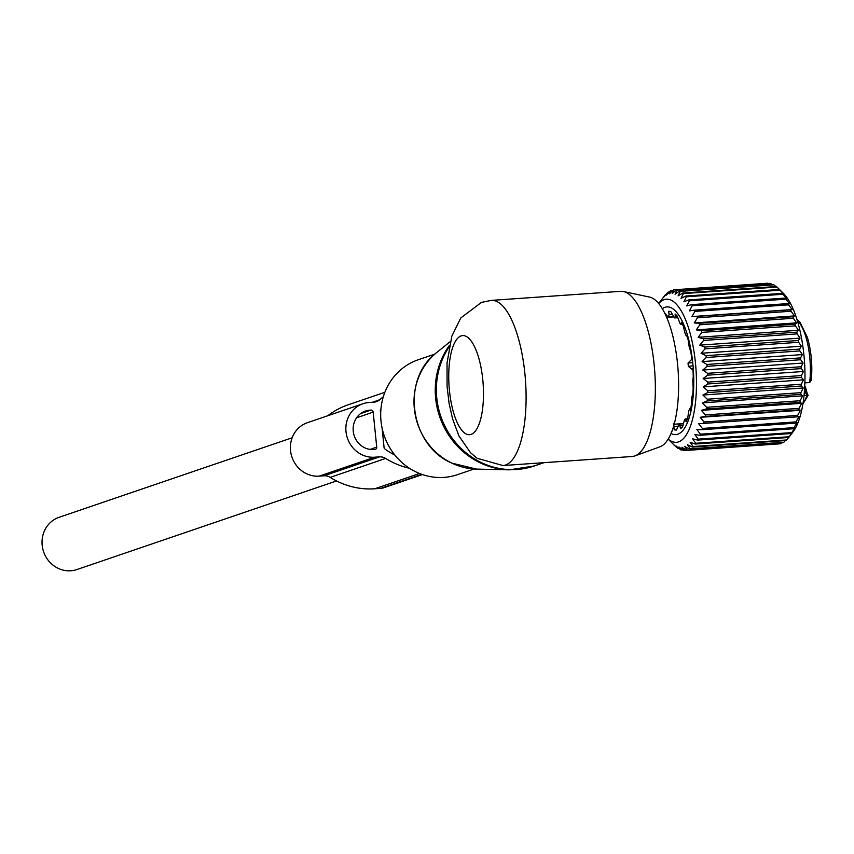 <?xml version="1.0" encoding="UTF-8"?>
<svg xmlns="http://www.w3.org/2000/svg" width="854" height="854" viewBox="0 0 854 854"><rect width="100%" height="100%" fill="white"/><g stroke="black" fill="none" stroke-linecap="round" stroke-linejoin="round"><path stroke-width="1.28" d="M474.087 468.995L457.488 474.664A60.709 56.78 -108.8 0 1 415.983 471.931A60.709 56.78 -108.8 0 1 380.692 413.443A60.709 56.78 -108.8 0 1 418.279 359.747L434.878 354.09M659.832 446.834A75.387 25.908 -94 0 0 660.025 446.77A75.387 25.908 -94 0 0 678.087 370.284A75.387 25.908 -94 0 0 649.531 297.075L623.42 291.534A82.785 28.449 -94 0 0 620.602 291.331L491.349 300.384L481.442 302.391L460.797 317.934L451.819 336.209L447.026 363.046L447.08 386.456L449.108 403.504L452.588 418.94L458.95 435.924L470.501 452.705L477.098 458.278L502.921 465.547A82.785 28.449 -94 0 0 505.472 465.035A82.785 28.449 -94 0 0 525.231 377.233A82.785 28.449 -94 0 0 491.349 300.384M502.921 465.547L632.184 456.495A82.785 28.449 -94 0 0 634.725 455.972A82.785 28.449 -94 0 0 634.938 455.897A82.785 28.449 -94 0 0 654.772 371.917A82.785 28.449 -94 0 0 623.42 291.534M811.268 378.941L811.3 380.265L809.677 382.517L804.874 382.859M804.756 385.773L805.205 386.67A33.114 11.38 -94 0 1 805.568 387.417L805.141 391.655A8.284 2.85 -94 0 0 805.642 392.872A2.21 1.591 -26.4 0 1 807.254 393.609L805.568 387.417M803.038 403.109A44.152 15.169 -94 0 0 806.934 395.466L804.009 395.669M800.561 357.901L706.973 364.455L702.084 361.616L802.386 354.581L800.561 357.901A80.575 27.691 86 0 1 800.71 359.747L707.123 366.302L702.778 370.06L707.571 373.315A80.575 27.691 86 0 1 707.656 375.162L801.233 368.608A80.575 27.691 -94 0 0 801.148 366.75L803.08 363.035L800.71 359.747M802.386 354.581L799.846 350.941A80.575 27.691 -94 0 0 799.632 349.105L801.383 346.244L798.671 342.283A80.575 27.691 -94 0 0 798.383 340.5L800.07 338.109L797.177 333.882A80.575 27.691 -94 0 0 796.825 332.163L798.469 330.274L795.394 325.844A80.575 27.691 -94 0 0 794.989 324.221L796.611 322.855L793.345 318.264A80.575 27.691 -94 0 0 792.886 316.749L794.508 315.916L791.05 311.24A80.575 27.691 -94 0 0 790.537 309.842L792.181 309.564L788.53 304.846A80.575 27.691 -94 0 0 787.986 303.597L789.672 303.853L785.84 299.167A80.575 27.691 -94 0 0 785.253 298.078L787.004 298.879L782.99 294.267A80.575 27.691 -94 0 0 782.371 293.349L784.207 294.683L780.022 290.211A80.575 27.691 -94 0 0 779.382 289.474L783.417 293.392A74.511 25.609 -94 0 1 804.425 391.153A74.511 25.609 -94 0 1 793.11 431.74L788.765 437.472A80.575 27.691 -94 0 0 789.299 436.725L791.252 433.533A80.575 27.691 -94 0 0 791.754 432.594L795.159 427.502L793.526 428.74A80.575 27.691 -94 0 0 793.974 427.63L797.188 422.463L795.565 423.157A80.575 27.691 -94 0 0 795.949 421.887L798.97 416.699L797.316 416.848A80.575 27.691 -94 0 0 797.647 415.439L800.486 410.294L798.778 409.888A80.575 27.691 -94 0 0 799.056 408.361L801.714 403.312L799.942 402.373A80.575 27.691 -94 0 0 800.134 400.739L802.632 395.85L800.764 394.388A80.575 27.691 -94 0 0 800.817 393.833A80.575 27.691 -94 0 0 800.903 392.669L803.23 387.994L801.265 386.029A80.575 27.691 -94 0 0 801.33 384.247L803.507 379.838L801.426 377.404A80.575 27.691 -94 0 0 801.415 375.568L803.454 371.479L801.233 368.608M702.084 361.616L706.269 357.495L799.846 350.941M661.188 300.202L664.882 295.345A80.575 27.691 86 0 1 665.437 294.683L663.729 297.203L667.604 292.559A80.575 27.691 86 0 1 668.202 292.1L666.43 295.078L670.486 290.723A80.575 27.691 86 0 1 671.105 290.456L669.248 293.883L673.475 289.848A80.575 27.691 86 0 1 674.019 289.794A80.575 27.691 86 0 1 674.105 289.794L672.151 293.605L676.539 289.954A80.575 27.691 86 0 1 677.179 290.093L675.108 294.267L679.635 291.022A80.575 27.691 86 0 1 680.286 291.374L678.076 295.858L682.741 293.061A80.575 27.691 86 0 1 683.381 293.605L681.022 298.345L685.805 296.039A80.575 27.691 86 0 1 686.435 296.776L683.905 301.708L688.794 299.903A80.575 27.691 86 0 1 689.402 300.821L686.701 305.903L691.676 304.632A80.575 27.691 86 0 1 692.252 305.721L689.37 310.888L694.409 310.151A80.575 27.691 86 0 1 694.953 311.4L691.879 316.588L696.96 316.396A80.575 27.691 86 0 1 697.462 317.795L694.206 322.951L699.298 323.303A80.575 27.691 86 0 1 699.757 324.819L696.309 329.879L701.401 330.776A80.575 27.691 86 0 1 701.807 332.398L698.166 337.309L703.248 338.728A80.575 27.691 86 0 1 703.589 340.436L699.768 345.133L704.796 347.055A80.575 27.691 86 0 1 705.084 348.838L798.671 342.283M658.712 303.554A71.747 24.659 86 0 1 686.061 320.987A71.747 24.659 86 0 1 695.935 397.654A71.747 24.659 86 0 1 668.202 439.073M707.656 375.162L703.152 378.514L707.827 382.133A80.575 27.691 86 0 1 707.838 383.958L703.205 386.873L707.742 390.801A80.575 27.691 86 0 1 707.688 392.594L702.927 395.028L707.315 399.234A80.575 27.691 86 0 1 707.229 400.387A80.575 27.691 86 0 1 707.187 400.953L800.764 394.388M706.973 364.455A80.575 27.691 86 0 1 707.123 366.302M705.084 348.838L701.07 353.268L706.044 355.67A80.575 27.691 86 0 1 706.269 357.495M768.13 283.528L767.693 283.229A80.575 27.691 -94 0 0 767.597 283.24A80.575 27.691 -94 0 0 767.5 283.25M772.048 284.553L770.767 283.539A80.575 27.691 -94 0 0 770.116 283.389L676.539 289.954M775.827 286.538L773.873 284.82A80.575 27.691 -94 0 0 773.222 284.467L679.635 291.022M781.325 291.31L776.969 287.051A80.575 27.691 -94 0 0 776.318 286.506L682.741 293.061M706.044 355.67L799.632 349.105M704.796 347.055L798.383 340.5M699.768 345.133L800.07 338.109M703.589 340.436L797.177 333.882M703.248 338.728L796.825 332.163M698.166 337.309L798.469 330.274M701.807 332.398L795.394 325.844M701.401 330.776L794.989 324.221M696.309 329.879L796.611 322.855M699.757 324.819L793.345 318.264M699.298 323.303L792.886 316.749M694.206 322.951L794.508 315.916M697.462 317.795L791.05 311.24M696.96 316.396L790.537 309.842M691.879 316.588L792.181 309.564M694.953 311.4L788.53 304.846M694.409 310.151L787.986 303.597M692.252 305.721L785.84 299.167M691.676 304.632L785.253 298.078M689.402 300.821L782.99 294.267M688.794 299.903L782.371 293.349M686.435 296.776L780.022 290.211M685.805 296.039L779.382 289.474M683.381 293.605L776.969 287.051M680.286 291.374L773.873 284.82M677.179 290.093L770.767 283.539M674.105 289.794L767.693 283.229M671.105 290.456L672.963 290.328M668.202 292.1L669.258 292.025M707.187 400.953L702.319 402.885L706.557 407.305A80.575 27.691 86 0 1 706.354 408.938L701.412 410.347L705.468 414.927A80.575 27.691 86 0 1 705.201 416.453L700.184 417.318L704.07 422.004A80.575 27.691 86 0 1 703.739 423.403L698.668 423.733L702.372 428.452A80.575 27.691 86 0 1 701.977 429.711L696.885 429.487L700.397 434.184A80.575 27.691 86 0 1 699.949 435.294L694.857 434.537L698.166 439.148A80.575 27.691 86 0 1 697.675 440.088L692.594 438.796L695.722 443.279A80.575 27.691 86 0 1 695.177 444.037L690.139 442.233L693.074 446.525A80.575 27.691 86 0 1 692.498 447.08L687.513 444.795L690.267 448.83A80.575 27.691 86 0 1 689.658 449.193L684.748 446.461L687.331 450.186A80.575 27.691 86 0 1 686.701 450.357L681.887 447.197L684.3 450.581A80.575 27.691 86 0 1 683.659 450.538L678.951 447.005L681.214 449.994A80.575 27.691 86 0 1 680.563 449.738L675.984 445.884L678.108 448.435A80.575 27.691 86 0 1 677.457 447.987L675.012 445.927A80.575 27.691 86 0 1 674.777 445.692L668.18 439.127M662.309 308.7A64.018 22.001 86 0 1 685.474 328.993A64.018 22.001 86 0 1 693.288 394.761A64.018 22.001 86 0 1 671.052 433.469M707.315 399.234L800.903 392.669M702.927 395.028L803.23 387.994M707.688 392.594L801.265 386.029M707.742 390.801L801.33 384.247M703.205 386.873L803.507 379.838M707.838 383.958L801.426 377.404M707.827 382.133L801.415 375.568M703.152 378.514L803.454 371.479M707.571 373.315L801.148 366.75M702.778 370.06L803.08 363.035M701.07 353.268L801.383 346.244M788.648 437.483L786.651 439.959A80.575 27.691 -94 0 1 786.075 440.525L692.498 447.08M785.36 440.579L783.844 442.276A80.575 27.691 -94 0 1 783.246 442.639L689.658 449.193M781.805 442.735L780.908 443.632A80.575 27.691 -94 0 1 780.278 443.792L686.701 450.357M777.951 443.963L684.3 450.581M678.108 448.435L678.919 448.371M681.214 449.994L682.773 449.877M687.331 450.186L780.908 443.632M690.267 448.83L783.844 442.276M693.074 446.525L786.651 439.959M695.177 444.037L788.765 437.472M695.722 443.279L789.299 436.725M697.675 440.088L791.252 433.533M698.166 439.148L791.754 432.594M699.949 435.294L793.526 428.74M700.397 434.184L793.974 427.63M701.977 429.711L795.565 423.157M702.372 428.452L795.949 421.887M703.739 423.403L797.316 416.848M704.07 422.004L797.647 415.439M700.184 417.318L800.486 410.294M705.201 416.453L798.778 409.888M705.468 414.927L799.056 408.361M701.412 410.347L801.714 403.312M706.354 408.938L799.942 402.373M706.557 407.305L800.134 400.739M702.319 402.885L802.632 395.85M673.667 423.488L674.19 429.765L676.571 429.605M683.179 423.744L679.144 424.15L676.421 430.042A59.492 20.443 86 0 1 674.19 429.765M679.517 424.022L680.521 428.644A59.492 20.443 86 0 0 682.549 426.915L684.492 419.794L685.751 419.794L686.061 421.844A59.492 20.443 86 0 0 687.694 418.289L688.804 410.614L689.872 408.949L690.278 410.037A59.492 20.443 86 0 0 691.356 404.999L691.655 397.516L692.765 394.377A59.492 20.443 86 0 0 692.882 392.979A59.492 20.443 86 0 0 693.16 388.346L692.786 380.703M684.812 419.335L687.096 419.698M690.608 408.66L689.658 408.724L690.555 408.906M692.775 380.703L693.256 376.4A59.492 20.443 86 0 0 692.957 369.963L692.562 368.533M691.687 359.865L691.729 357.858A59.492 20.443 86 0 0 690.747 351.656L689.306 347.674L688.313 340.575A59.492 20.443 86 0 0 686.755 335.206L686.958 335.868M664.508 312.713L668.138 317.165L673.283 316.802L668.276 317.144L669.109 314.432L668.597 311.315A59.492 20.443 86 0 1 670.838 311.593L674.511 317.901L675.268 316.535L675.108 314.005A59.492 20.443 86 0 1 677.329 316.247L679.944 323.399L681.236 323.933L681.364 322.236A59.492 20.443 86 0 1 683.349 326.239L685.175 333.733L686.317 335.996L686.99 335.953M680.307 323.933L682.218 323.869M674.511 317.901L677.788 317.773M692.84 369.536L692.338 369.568A3.864 1.324 -94 0 0 692.615 368.704M691.697 359.374L688.025 363.078L688.356 366.355L692.338 369.568M422.42 474.557L383.745 487.762A13.248 12.383 -108.8 0 1 380.799 488.349L374.789 488.776L419.549 473.5M383.318 396.79A80.116 74.928 71.2 0 0 379.71 399.757A11.038 10.323 71.2 0 1 376.422 401.668A11.038 10.323 71.2 0 1 373.967 402.159L369.077 402.501A27.595 25.812 71.2 0 0 362.939 403.739A27.595 25.812 71.2 0 0 346.532 434.964A27.595 25.812 71.2 0 0 374.628 457.21L379.518 456.869A11.038 10.323 71.2 0 1 385.666 458.438A80.116 74.928 71.2 0 0 409.418 468.248M362.939 403.739L307.461 422.666A27.595 25.812 71.2 0 0 291.054 453.901A27.595 25.812 71.2 0 0 319.15 476.148L374.628 457.21M384.876 392.285L348.09 404.828A80.116 74.928 71.2 0 0 327.829 415.727M374.789 488.776A80.116 74.928 71.2 0 1 330.188 477.375A11.038 10.323 71.2 0 0 324.04 475.795L319.15 476.148M382.09 428.067L384.054 447.389A2.21 2.06 71.2 0 0 384.983 449.033A72.387 67.701 71.2 0 0 394.879 455.086M380.681 414.265L380.34 410.87A2.21 2.06 71.2 0 1 380.927 409.119A72.387 67.701 71.2 0 0 380.927 409.119M370.892 410.091L369.857 410.166A19.866 18.585 71.2 0 0 365.437 411.052A19.866 18.585 71.2 0 0 353.62 433.533A19.866 18.585 71.2 0 0 373.86 449.556L374.885 449.482A2.21 2.06 71.2 0 0 376.731 447.144L373.177 412.13A2.21 2.06 71.2 0 0 370.892 410.091L360.634 413.592M336.54 480.941L76.935 569.533A27.595 25.812 -108.8 0 1 70.807 570.771A27.595 25.812 -108.8 0 1 42.7 548.524A27.595 25.812 -108.8 0 1 59.107 517.3L292.153 437.771M476.543 469.102L451.745 463.103C409.653 445.19 400.643 379.016 436.757 352.499A65.128 60.912 71.2 0 0 451.851 463.124A65.128 60.912 71.2 0 0 476.543 469.102L509.23 469.839A77.02 72.035 -108.8 0 1 480.023 462.772A77.02 72.035 -108.8 0 1 449.407 345.454M509.23 469.839L534.113 466.006A77.266 72.259 -108.8 0 1 481.282 462.537A77.266 72.259 -108.8 0 1 449.097 346.948M461.117 335.9A49.671 17.069 -94 0 0 449.471 390.822A49.671 17.069 -94 0 0 471.12 434.376A49.671 17.069 -94 0 0 482.756 379.464A49.671 17.069 -94 0 0 461.117 335.9M809.677 382.517A44.152 15.169 -94 0 0 805.792 336.689A44.152 15.169 -94 0 0 797.241 320.357M804.383 391.708L805.141 391.655M806.934 395.466L805.642 392.872L804.276 392.968M677.713 426.21L674.393 426.445M682.805 425.655L680.424 425.815M683.168 423.765L679.773 424.011M675.268 316.535L677.371 316.386M669.109 314.432L671.959 314.229M673.198 316.695L668.65 317.015M688.356 366.355L692.711 365.875M688.025 363.078L692.38 362.598M691.687 359.94A3.864 1.324 -94 0 0 691.302 359.395M421.823 474.354L380.799 488.349M372.323 402.277L379.71 399.757M324.04 475.795L379.518 456.869M330.188 477.375L385.666 458.438M361.402 413.048L369.857 410.166M356.577 417.798L373.177 412.13M370.092 449.417L376.731 447.144M436.757 352.499L450.314 341.536M660.025 446.77L634.938 455.897M543.87 462.687L534.113 466.006M796.985 319.535L799.899 322.15L807.361 337.309C811.311 350.973 812.624 365.298 811.3 380.265M802.899 403.963L808.13 395.359L807.254 393.609M658.669 303.501L662.757 298.11M674.019 289.794L767.597 283.24M687.491 418.791L685.282 418.94M682.495 324.413L680.958 324.52M673.39 316.951L666.696 317.421M683.2 423.595L674.19 424.224"/></g></svg>
